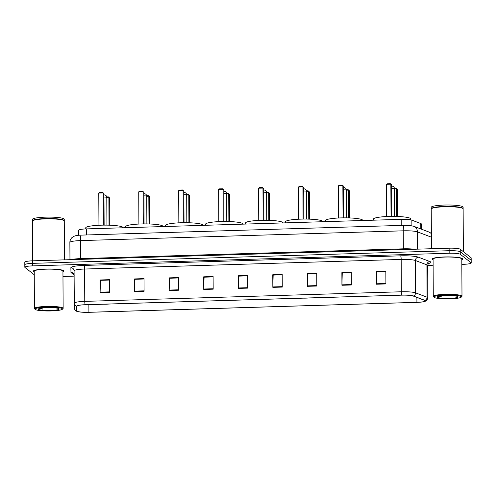 <?xml version="1.0" encoding="UTF-8"?>
<svg xmlns="http://www.w3.org/2000/svg" width="496" height="496" viewBox="0 0 496 496"><rect width="100%" height="100%" fill="white"/><g stroke="black" fill="none" stroke-linecap="round" stroke-linejoin="round"><path stroke-width="0.74" d="M78.69 230.262L78.715 235.265L78.69 230.262A9.573 1.352 -0.3 0 1 86.577 228.892L401.19 219.344A9.573 1.352 -0.3 0 1 411.86 220.156L420.782 223.535A9.573 1.352 -0.3 0 1 421.222 223.764A9.573 1.352 -0.3 0 1 421.371 224L421.395 229.164M461.826 264.368L463.314 264.325A9.573 1.352 179.7 0 0 471.2 262.954L471.175 257.901A9.573 1.352 179.7 0 0 471.026 257.666L460.238 249.221A9.573 1.352 179.7 0 0 449.128 248.192L32.686 260.822A9.573 1.352 179.7 0 0 24.8 262.192L24.812 264.721A9.573 1.352 179.7 0 0 24.961 264.957M471.2 262.954A9.573 1.352 179.7 0 0 471.051 262.719L460.263 254.274L460.251 251.751A9.573 1.352 179.7 0 0 449.14 250.716L32.699 263.351A9.573 1.352 179.7 0 0 24.812 264.721A9.573 1.352 179.7 0 1 32.699 263.351L449.14 250.716A9.573 1.352 179.7 0 1 460.251 251.751L471.039 260.189L460.251 251.751L460.238 249.221M462.514 258.59A15.314 2.158 179.7 0 0 446.084 256.909A15.314 2.158 179.7 0 0 432.128 259.129A15.314 2.158 179.7 0 0 432.369 259.507A15.314 2.158 179.7 0 0 433.089 259.873A15.314 2.158 179.7 0 1 432.369 259.507A15.314 2.158 179.7 0 1 432.128 259.129A15.314 2.158 179.7 0 1 446.084 256.909A15.314 2.158 179.7 0 1 462.514 258.59A15.314 2.158 179.7 0 1 462.756 258.968A15.314 2.158 179.7 0 0 462.514 258.59M63.662 270.692A15.314 2.158 179.7 0 0 47.225 269.006A15.314 2.158 179.7 0 0 33.269 271.231A15.314 2.158 179.7 0 0 33.511 271.61A15.314 2.158 179.7 0 0 34.23 271.975A15.314 2.158 179.7 0 1 33.511 271.61A15.314 2.158 179.7 0 1 33.269 271.231A15.314 2.158 179.7 0 1 47.225 269.006A15.314 2.158 179.7 0 1 63.662 270.692A15.314 2.158 179.7 0 1 63.897 271.07A15.314 2.158 179.7 0 0 63.662 270.692M425.165 300.626A10.211 1.438 -0.3 0 1 425.326 300.874A10.211 1.438 -0.3 0 1 416.913 302.337L88.908 312.288A10.211 1.438 -0.3 0 1 76.905 310.936L76.818 306.224A10.211 1.438 -0.3 0 1 85.231 304.761L401.803 295.157A10.211 1.438 -0.3 0 1 413.187 296.019L424.7 300.384A10.211 1.438 -0.3 0 1 425.165 300.626M425.419 300.613A10.466 1.476 179.7 0 0 424.942 300.371L413.428 296.007A10.466 1.476 179.7 0 0 401.76 295.12L85.188 304.73A10.466 1.476 179.7 0 0 76.564 306.224L76.644 310.936A10.466 1.476 179.7 0 0 77.984 311.649A10.466 1.476 179.7 0 0 88.951 312.319L416.956 302.368A10.466 1.476 179.7 0 0 424.254 301.599A10.466 1.476 179.7 0 0 425.419 300.613M461.801 259.724A15.314 2.158 179.7 0 0 462.756 258.968A15.314 2.158 179.7 0 1 461.801 259.724M62.949 271.827A15.314 2.158 179.7 0 0 63.897 271.07A15.314 2.158 179.7 0 1 62.949 271.827M62.967 276.47L74.109 276.129M427.695 265.403L433.113 265.236M460.263 254.274A9.573 1.352 179.7 0 0 449.159 253.245L32.711 265.881A9.573 1.352 179.7 0 0 24.825 267.245A9.573 1.352 179.7 0 0 24.974 267.48L34.249 274.734M169.204 290.507L169.136 277.872L178.56 277.586L178.628 290.222L169.204 290.507A2.554 0.44 88.3 0 1 169.21 290.073L178.622 289.788M134.658 291.555L134.59 278.919L144.014 278.634L144.082 291.27L134.658 291.555A2.554 0.44 88.3 0 1 134.664 291.121L144.076 290.836M100.111 292.603L100.043 279.967L109.467 279.682L109.535 292.318L100.111 292.603A2.554 0.44 88.3 0 1 100.118 292.169L109.529 291.884M272.843 287.364L272.781 274.728L282.199 274.443L282.267 287.079L272.843 287.364A2.554 0.44 88.3 0 1 272.85 286.93L282.267 286.645M307.39 286.316L307.328 273.68L316.746 273.395L316.814 286.031L307.39 286.316A2.554 0.44 88.3 0 1 307.396 285.882L316.814 285.597M341.936 285.268L341.874 272.633L351.292 272.347L351.36 284.983L341.936 285.268A2.554 0.44 88.3 0 1 341.942 284.834L351.36 284.549M376.483 284.22L376.421 271.585L385.838 271.3L385.907 283.935L376.483 284.22A2.554 0.44 88.3 0 1 376.489 283.786L385.907 283.501M203.751 289.459L203.689 276.824L213.106 276.539L213.175 289.174L203.751 289.459A2.554 0.44 88.3 0 1 203.757 289.025L213.168 288.74M238.297 288.412L238.235 275.776L247.653 275.491L247.721 288.126L238.297 288.412A2.554 0.44 88.3 0 1 238.303 287.978L247.721 287.692M169.136 277.872L169.589 278.225L178.56 277.952M134.59 278.919L135.042 279.273L144.014 279L134.98 279.291L134.664 291.121M100.043 279.967L100.496 280.321L109.467 280.048L100.434 280.339L100.118 292.169M272.781 274.728L273.228 275.082L282.205 274.809L273.166 275.094L272.85 286.93M307.328 273.68L307.774 274.034L316.752 273.761L307.712 274.046L307.396 285.882M341.874 272.633L342.321 272.986L351.298 272.713M376.867 271.951L385.845 271.665M204.135 277.19L213.106 276.904M238.681 276.142L247.659 275.857L238.619 276.142L238.303 287.978M238.235 275.776L238.681 276.129M203.689 276.824L204.135 277.177M213.106 276.917L204.073 277.19L203.757 289.025M376.421 271.585L376.867 271.938M385.845 271.678L376.805 271.951L376.489 283.786M351.298 272.726L342.259 272.998L341.942 284.834M178.56 277.965L169.527 278.237L169.21 290.073M434.136 297.364A13.721 1.934 179.7 0 0 447.882 298.883A13.721 1.934 179.7 0 0 461.218 297.16A13.721 1.934 179.7 0 0 461.144 296.546A13.721 1.934 179.7 0 0 445.451 295.058A13.721 1.934 179.7 0 0 434.062 297.302A13.721 1.934 179.7 0 0 434.136 297.364M461.218 297.16L461.85 296.534A14.359 2.021 179.7 0 0 461.993 296.248A14.359 2.021 179.7 0 0 461.77 295.895A14.359 2.021 179.7 0 0 446.363 294.314A14.359 2.021 179.7 0 0 433.281 296.397A14.359 2.021 179.7 0 0 433.43 296.682L434.062 297.302M461.993 296.248L461.801 258.974A14.359 2.021 179.7 0 0 461.571 258.621A14.359 2.021 179.7 0 0 446.164 257.04A14.359 2.021 179.7 0 0 433.082 259.123L433.281 296.397M463.357 251.664L463.134 208.903A15.953 2.251 179.7 0 0 462.966 208.58A15.953 2.251 179.7 0 0 462.88 208.512A15.953 2.251 179.7 0 0 446.902 206.739A15.953 2.251 179.7 0 0 431.39 208.748A15.953 2.251 179.7 0 0 431.229 209.07L431.433 248.725M462.966 208.58L462.811 208.432A15.791 2.226 179.7 0 0 462.725 208.357A15.791 2.226 179.7 0 0 446.902 206.603A15.791 2.226 179.7 0 0 431.545 208.593L431.39 208.748M463.09 208.742A15.953 2.251 179.7 0 0 463.128 208.587A15.953 2.251 179.7 0 0 462.88 208.196A15.953 2.251 179.7 0 0 445.761 206.435A15.953 2.251 179.7 0 0 431.222 208.754A15.953 2.251 179.7 0 0 431.266 208.909M463.128 208.587L463.121 207.167A15.953 2.251 179.7 0 0 462.873 206.77A15.953 2.251 179.7 0 0 445.755 205.015A15.953 2.251 179.7 0 0 431.216 207.334L431.222 208.754M457.882 296.645A10.404 1.463 179.7 0 0 447.46 295.486A10.404 1.463 179.7 0 0 437.342 296.8A10.404 1.463 179.7 0 0 437.398 297.265A10.404 1.463 179.7 0 0 449.302 298.394A10.404 1.463 179.7 0 0 457.938 296.689A10.404 1.463 179.7 0 0 457.882 296.645M438.377 296.248L441.8 297.036L439.971 296M441.8 297.036L438.96 296.193M410.744 219.858L410.738 218.934A18.662 2.629 179.7 0 0 410.446 218.469A18.662 2.629 179.7 0 0 390.42 216.417A18.662 2.629 179.7 0 0 373.407 219.127L373.414 220.187M396.713 216.461L396.564 188.672L397.352 189.286L397.494 216.485M394.413 188.195L396.044 188.145L396.564 188.672L394.469 188.734M396.044 188.145L397.352 189.286M391.028 216.411L390.854 184.202L391.642 184.816L391.809 216.399M386.458 184.338L387.196 183.774L390.34 183.681L390.854 184.202L386.458 184.338L386.626 216.541M390.34 183.681L391.642 184.816M35.278 309.467A13.721 1.934 179.7 0 0 49.023 310.986A13.721 1.934 179.7 0 0 62.366 309.256A13.721 1.934 179.7 0 0 62.285 308.642A13.721 1.934 179.7 0 0 46.593 307.154A13.721 1.934 179.7 0 0 35.204 309.399A13.721 1.934 179.7 0 0 35.278 309.467M62.366 309.256L62.992 308.636A14.359 2.021 179.7 0 0 63.135 308.345A14.359 2.021 179.7 0 0 62.911 307.991A14.359 2.021 179.7 0 0 47.504 306.416A14.359 2.021 179.7 0 0 34.422 308.5A14.359 2.021 179.7 0 0 34.571 308.785L35.204 309.399M63.135 308.345L62.942 271.076A14.359 2.021 179.7 0 0 62.719 270.723A14.359 2.021 179.7 0 0 47.312 269.142A14.359 2.021 179.7 0 0 34.23 271.225L34.422 308.5M64.48 259.861L64.275 221.005A15.953 2.251 179.7 0 0 64.108 220.683A15.953 2.251 179.7 0 0 64.027 220.608A15.953 2.251 179.7 0 0 48.044 218.841A15.953 2.251 179.7 0 0 32.531 220.85A15.953 2.251 179.7 0 0 32.37 221.173L32.581 260.828M64.108 220.683L63.953 220.528A15.791 2.226 179.7 0 0 63.866 220.46A15.791 2.226 179.7 0 0 48.044 218.705A15.791 2.226 179.7 0 0 32.686 220.695L32.531 220.85M64.232 220.844A15.953 2.251 179.7 0 0 64.275 220.689A15.953 2.251 179.7 0 0 64.021 220.292A15.953 2.251 179.7 0 0 46.903 218.538A15.953 2.251 179.7 0 0 32.37 220.856A15.953 2.251 179.7 0 0 32.407 221.011M64.275 220.689L64.263 219.263A15.953 2.251 179.7 0 0 64.015 218.872A15.953 2.251 179.7 0 0 46.897 217.118A15.953 2.251 179.7 0 0 32.364 219.43L32.37 220.856M59.024 308.741A10.404 1.463 179.7 0 0 48.602 307.588A10.404 1.463 179.7 0 0 38.483 308.896A10.404 1.463 179.7 0 0 38.545 309.368A10.404 1.463 179.7 0 0 50.443 310.49A10.404 1.463 179.7 0 0 59.08 308.791A10.404 1.463 179.7 0 0 59.024 308.741M39.519 308.345L42.941 309.138L41.118 308.103M42.941 309.138L40.102 308.289M362.75 220.515L362.75 220.385A18.662 2.629 179.7 0 0 362.458 219.926A18.662 2.629 179.7 0 0 342.432 217.874A18.662 2.629 179.7 0 0 325.419 220.584L325.426 221.644M348.719 217.911L348.576 190.123L349.364 190.743L349.506 217.942M346.425 189.652L348.056 189.602L348.576 190.123L346.481 190.191M348.056 189.602L349.364 190.743M343.04 217.862L342.866 185.659L343.654 186.273L343.821 217.856M338.47 185.795L339.208 185.231L342.352 185.132L342.866 185.659L338.47 185.795L338.638 217.998M342.352 185.132L343.654 186.273M322.803 221.724L322.803 221.6A18.662 2.629 179.7 0 0 322.512 221.142A18.662 2.629 179.7 0 0 302.479 219.083A18.662 2.629 179.7 0 0 285.473 221.793L285.479 222.859M308.772 219.127L308.63 191.338L309.417 191.952L309.56 219.151M306.478 190.861L308.109 190.811L308.63 191.338L306.534 191.4M308.109 190.811L309.417 191.952M303.087 219.077L302.92 186.868L303.707 187.488L303.874 219.071M298.524 187.004L299.262 186.44L302.399 186.347L302.92 186.868L298.524 187.004L298.691 219.207M302.399 186.347L303.707 187.488M282.856 222.94L282.85 222.809A18.662 2.629 179.7 0 0 282.559 222.351A18.662 2.629 179.7 0 0 262.533 220.298A18.662 2.629 179.7 0 0 245.526 223.008L245.532 224.068M268.826 220.336L268.677 192.547L269.464 193.167L269.607 220.367M266.532 192.076L268.162 192.026L268.677 192.547L266.581 192.615M268.162 192.026L269.464 193.167M263.14 220.286L262.973 188.083L263.76 188.697L263.922 220.28M258.577 188.213L259.309 187.655L262.452 187.556L262.973 188.083L258.577 188.213L258.745 220.422M262.452 187.556L263.76 188.697M242.904 224.149L242.904 224.025A18.662 2.629 179.7 0 0 242.612 223.566A18.662 2.629 179.7 0 0 222.586 221.507A18.662 2.629 179.7 0 0 205.573 224.217L205.58 225.283M228.879 221.551L228.73 193.762L229.518 194.376L229.66 221.576M226.585 193.285L228.21 193.235L228.73 193.762L226.635 193.824M228.21 193.235L229.518 194.376M223.194 221.501L223.02 189.292L223.808 189.912L223.975 221.495M218.624 189.429L219.362 188.864L222.506 188.771L223.02 189.292L218.624 189.429L218.792 221.631M222.506 188.771L223.808 189.912M202.957 225.358L202.957 225.234A18.662 2.629 179.7 0 0 202.666 224.775A18.662 2.629 179.7 0 0 182.633 222.723A18.662 2.629 179.7 0 0 165.627 225.432L165.633 226.492M188.926 222.76L188.784 194.971L189.571 195.591L189.714 222.791M186.632 194.5L188.263 194.451L188.784 194.971L186.688 195.04M188.263 194.451L189.571 195.591M183.241 222.71L183.074 190.507L183.861 191.121L184.028 222.704M178.678 190.638L179.416 190.08L182.553 189.98L183.074 190.507L178.678 190.638L178.845 222.847M182.553 189.98L183.861 191.121M163.01 226.573L163.01 226.449A18.662 2.629 179.7 0 0 162.719 225.99A18.662 2.629 179.7 0 0 142.687 223.932A18.662 2.629 179.7 0 0 125.68 226.641L125.686 227.707M148.98 223.975L148.831 196.187L149.618 196.8L149.761 224M146.686 195.709L148.316 195.66L148.831 196.187L146.735 196.249M148.316 195.66L149.618 196.8M143.294 223.925L143.127 191.716L143.914 192.336L144.076 223.919M138.731 191.853L139.469 191.289L142.606 191.196L143.127 191.716L138.731 191.853L138.899 224.056M142.606 191.196L143.914 192.336M123.058 227.782L123.058 227.658A18.662 2.629 179.7 0 0 122.766 227.199A18.662 2.629 179.7 0 0 102.74 225.147A18.662 2.629 179.7 0 0 85.734 227.856L85.734 228.923M109.033 225.184L108.884 197.396L109.672 198.016L109.814 225.215M106.739 196.924L108.364 196.875L108.884 197.396L106.789 197.464M108.364 196.875L109.672 198.016M103.348 225.134L103.18 192.932L103.962 193.545L104.129 225.128M98.778 193.062L99.516 192.504L102.66 192.405L103.18 192.932L98.778 193.062L98.952 225.271M102.66 192.405L103.962 193.545M420.813 228.947L420.782 223.535M411.891 225.761L411.86 220.156M401.221 225.407L401.19 219.344M86.608 234.955L86.577 228.892M449.128 248.192L449.159 253.245M471.026 257.666L471.051 262.719M32.686 260.822L32.711 265.881M431.371 237.162L417.477 231.892L417.57 249.147M404.178 225.32A6.38 1.11 88.3 0 0 403.248 230.82L80.383 240.61A12.76 1.798 179.7 0 0 69.868 242.439C69.899 240.504 70.612 238.874 72.019 237.553L73.978 236.288C75.367 235.786 75.869 235.389 81.313 235.116L404.178 225.32L409.243 225.426L413.751 226.269A6.38 5.933 110.8 0 1 417.477 231.892A12.76 1.798 179.7 0 0 403.248 230.82L403.341 248.818A12.76 1.798 -0.3 0 1 414.464 249.24M69.868 242.439L69.961 259.693L69.868 242.439M81.313 235.116A6.38 1.11 88.3 0 0 80.383 240.61L80.476 258.614L403.341 248.818L403.31 249.581M71.226 259.656A12.76 1.798 -0.3 0 1 80.476 258.614L80.445 259.377M413.751 226.269L428.922 232.016A6.38 5.933 110.8 0 1 431.359 233.827M416.913 302.337L416.888 297.42M73.34 273.594A15.953 2.251 -0.3 0 1 71.207 272.819A15.953 2.251 -0.3 0 1 70.959 272.434L70.872 267.722A15.953 2.251 -0.3 0 1 84.016 265.434L400.594 255.831A15.953 2.251 -0.3 0 1 418.376 257.176L429.889 261.541A15.953 2.251 -0.3 0 1 428.501 263.5M85.188 304.73A3.193 0.552 -91.7 0 1 84.766 301.376L401.338 291.772A12.76 1.798 -0.3 0 1 415.567 292.851L427.081 297.216A12.76 1.798 -0.3 0 1 427.664 297.513A12.76 1.798 -0.3 0 1 427.862 297.829L427.695 265.484A12.76 1.798 179.7 0 0 427.496 265.168A12.76 1.798 179.7 0 0 426.913 264.87L415.4 260.505A12.76 1.798 179.7 0 0 401.171 259.427L84.599 269.037A12.76 1.798 179.7 0 0 74.084 270.859L74.084 270.859A3.193 3.156 -1 0 0 70.872 267.722M424.942 300.371A3.193 2.964 110.8 0 0 427.081 297.216L426.913 264.87A3.193 2.964 -69.2 0 1 429.889 261.541M400.594 255.831A3.193 0.552 88.3 0 1 401.171 259.427L401.338 291.772A3.193 0.552 88.3 0 0 401.76 295.12M76.564 306.224A3.193 3.156 179 0 1 74.251 303.205L74.251 303.205A12.76 1.798 -0.3 0 1 84.766 301.376L84.599 269.037A3.193 0.552 88.3 0 0 84.016 265.434M418.376 257.176A3.193 2.964 -69.2 0 0 415.4 260.505L415.567 292.851A3.193 2.964 110.8 0 1 413.428 296.007M76.644 310.936A3.193 3.156 179 0 1 74.332 307.917M77.984 311.649C77.054 310.936 75.64 312.22 74.332 307.954L74.084 270.822M74.102 274.97A3.193 3.156 -1 0 0 70.959 272.434M76.905 310.936L76.874 306.069M88.908 312.288L88.871 304.649M391.201 295.48A9.095 1.283 179.7 0 0 396.781 295.312M391.66 188.35A2.554 0.36 -0.3 0 1 394.425 188.629A2.554 0.36 -0.3 0 1 394.469 188.691A2.554 2.554 0 0 0 391.648 186.167M343.213 296.937A9.095 1.283 179.7 0 0 348.793 296.769M343.672 189.807A2.554 0.36 -0.3 0 1 346.437 190.086A2.554 0.36 -0.3 0 1 346.481 190.148A2.554 2.554 0 0 0 343.66 187.624M303.261 298.146A9.095 1.283 179.7 0 0 308.841 297.978M303.726 191.016A2.554 0.36 -0.3 0 1 306.491 191.295A2.554 0.36 -0.3 0 1 306.528 191.363A2.554 2.554 0 0 0 303.713 188.833M263.314 299.361A9.095 1.283 179.7 0 0 268.894 299.187M263.779 192.231A2.554 0.36 -0.3 0 1 266.544 192.51A2.554 0.36 -0.3 0 1 266.581 192.572A2.554 2.554 0 0 0 263.767 190.049M223.367 300.57A9.095 1.283 179.7 0 0 228.947 300.402M223.826 193.44A2.554 0.36 -0.3 0 1 226.591 193.719A2.554 0.36 -0.3 0 1 226.635 193.787A2.554 2.554 0 0 0 223.814 191.258M183.415 301.785A9.095 1.283 179.7 0 0 188.995 301.611M183.88 194.655A2.554 0.36 -0.3 0 1 186.645 194.934A2.554 0.36 -0.3 0 1 186.688 194.996A2.554 2.554 0 0 0 183.867 192.473M143.468 302.994A9.095 1.283 179.7 0 0 149.048 302.827M143.933 195.864A2.554 0.36 -0.3 0 1 146.698 196.143A2.554 0.36 -0.3 0 1 146.735 196.211A2.554 2.554 0 0 0 143.921 193.682M103.521 304.209A9.095 1.283 179.7 0 0 109.101 304.036M103.98 197.079A2.554 0.36 -0.3 0 1 106.752 197.358A2.554 0.36 -0.3 0 1 106.789 197.42A2.554 2.554 0 0 0 103.974 194.897M428.922 232.016L431.353 233.517M73.03 273.352L74.164 275.534M424.254 301.599C425.698 300.489 426.318 302.517 427.862 297.829M24.825 267.245L24.812 264.721M74.251 303.205L74.084 270.859M428.848 263.233C428.544 263.091 428.16 263.841 427.695 265.484M390.538 295.498L397.532 295.287M394.611 216.411L394.469 188.691M342.55 296.955L349.544 296.744M346.623 217.868L346.481 190.148M302.603 298.17L309.597 297.953M306.677 219.077L306.528 191.363M262.651 299.379L269.644 299.169M266.73 220.292L266.581 192.572M222.704 300.588L229.698 300.378M226.777 221.501L226.635 193.787M182.757 301.804L189.751 301.593M186.831 222.716L186.688 194.996M142.811 303.013L149.798 302.802M146.884 223.925L146.735 196.211M102.858 304.228L109.852 304.017M106.931 225.141L106.789 197.42"/></g></svg>
